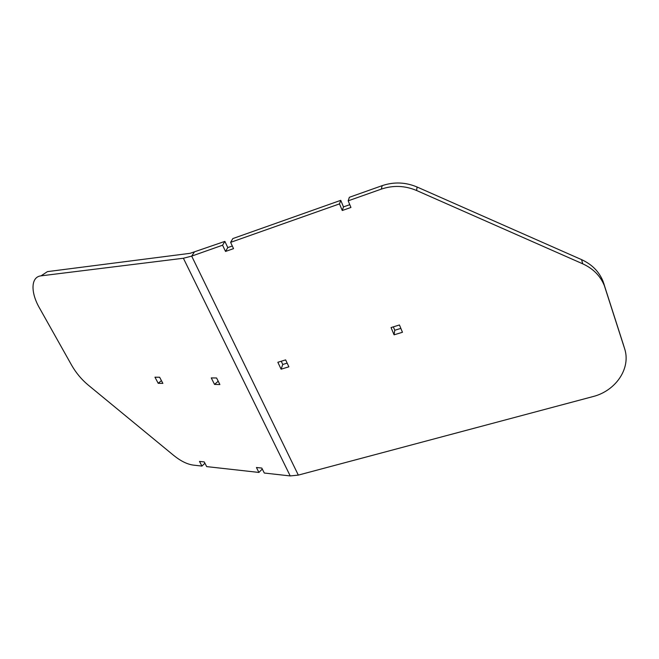 <?xml version="1.0" encoding="UTF-8"?>
<svg xmlns="http://www.w3.org/2000/svg" width="659" height="659" viewBox="0 0 659 659"><rect width="100%" height="100%" fill="white"/><g stroke="black" fill="none" stroke-linecap="round" stroke-linejoin="round"><path stroke-width="0.99" d="M399.445 324.978L402.46 332.276L394.082 334.83L391.051 327.556L399.445 324.978M394.082 334.83L394.766 330.258L393.349 326.848M285.635 359.896L288.881 366.816L281.105 369.18L277.851 362.277L285.635 359.896M281.105 369.18L282.769 364.476L281.245 361.239M158.193 383.299L154.964 377.195L159.643 377.253L162.88 383.39L158.193 383.299L161.414 380.622M214.546 384.419L211.259 377.912L216.589 377.978L219.875 384.526L214.546 384.419L218.203 381.207M227.792 247.595L225.535 251.441L222.577 245.197L224.876 241.392L227.792 247.595L232.314 246.005M225.535 251.441L233.541 248.632L230.609 242.355L232.833 238.574L340.752 200.336L343.479 206.893L349.781 204.677M340.752 200.336L339.5 203.886L230.609 242.355M339.5 203.886L342.26 210.501L343.479 206.893M342.26 210.501L350.934 207.461L348.191 200.822L349.361 197.288L382.171 185.657C393.917 181.703 405.557 182.156 417.098 187.016L581.584 259.63C591.955 264.391 599.113 271.623 603.051 281.327L623.274 344.311M222.577 245.197L191.678 256.112L183.383 258.246L41.039 275.849C30.8 276.829 30.446 292.332 39.482 307.992L71.666 365.267C76.049 372.912 81.543 379.493 88.149 385.013L173.531 455.287C180.599 461.02 187.205 464.298 193.367 465.114L201.942 466.07L199.488 461.424L204.232 461.926L206.687 466.605L258.921 472.437L256.433 467.503L261.804 468.071L264.292 473.03L290.215 475.93L298.321 475.106L592.729 396.644C615.761 390.993 631.347 368.233 624.518 348.372L604.377 285.693C600.407 275.915 593.191 268.617 582.704 263.806L416.587 190.5C404.931 185.591 393.176 185.13 381.314 189.117L348.191 200.822M258.921 472.437L262.29 469.035M201.942 466.07L204.924 463.252M224.876 241.392L190.105 253.32L47.432 271.623L41.039 275.849M287.151 363.134L282.769 364.476M400.861 328.396L394.766 330.258M381.314 189.117L382.171 185.657M416.587 190.5L417.098 187.016M582.704 263.806L581.584 259.63M605.102 287.744L603.768 283.354M624.518 348.372L623.035 343.512M298.321 475.106L191.678 256.112L194.24 252.249M290.215 475.93L183.383 258.246M604.377 285.693L603.051 281.327"/></g></svg>
